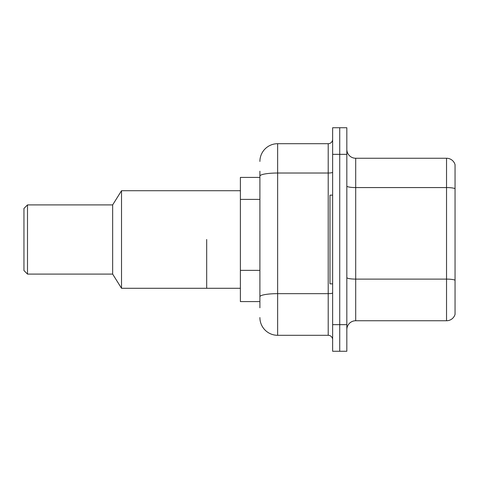 <?xml version="1.0" encoding="UTF-8"?>
<svg xmlns="http://www.w3.org/2000/svg" width="479" height="479" viewBox="0 0 479 479"><rect width="100%" height="100%" fill="white"/><g stroke="black" fill="none" stroke-linecap="round" stroke-linejoin="round"><path stroke-width="0.72" d="M259.899 193.187L259.899 171.201L259.899 177.41L240.386 177.41L240.386 301.59L259.899 301.59M259.899 307.799L259.899 171.201M332.642 324.654L332.642 351.269L339.737 351.269L339.737 324.654L339.737 351.269L346.832 351.269L346.832 324.654L339.737 324.654L339.737 154.346L339.737 324.654L332.642 324.654L332.642 154.346L339.737 154.346L339.737 127.731L339.737 154.346L346.832 154.346L346.832 324.654M346.832 154.346L346.832 127.731L332.642 127.731L332.642 154.346M259.899 161.441A17.741 17.741 0 0 1 277.64 143.7L277.64 335.3L328.205 335.3L328.205 143.7A4.437 4.437 0 0 0 332.642 139.263M277.64 143.7L328.205 143.7M259.899 299.818L259.899 276.569M332.642 339.737A4.437 4.437 0 0 0 328.205 335.3M277.64 335.3A17.741 17.741 0 0 1 259.899 317.559M346.832 329.624A8.867 8.867 0 0 1 355.699 320.75L446.536 320.75L446.536 158.25L355.699 158.25A8.867 8.867 0 0 1 346.832 149.376A8.867 8.867 0 0 0 355.699 158.25L355.699 320.75M455.05 164.632A8.867 8.867 0 0 0 446.536 158.25A8.867 8.867 0 0 1 455.05 164.632L455.05 314.368A8.867 8.867 0 0 1 446.536 320.75M332.642 195.151L329.977 195.151L329.977 283.849L332.642 283.849M206.683 239.5L206.683 288.286L206.683 239.5M240.386 190.714L121.522 190.714L121.522 288.286L240.386 288.286M121.522 190.714L112.655 204.904L112.655 274.096L121.522 288.286M112.655 204.904L27.501 204.904L27.501 274.096L112.655 274.096M27.501 204.904L23.95 208.455L23.95 270.545L27.501 274.096M259.899 199.396L240.386 199.396M259.899 270.36L240.386 270.36M332.642 292.885A4.437 0.772 0 0 1 328.205 293.657L277.64 293.657A17.741 3.084 180 0 0 259.899 296.74M259.899 176.098A17.741 3.084 180 0 1 277.64 173.021L328.205 173.021A4.437 0.772 0 0 0 332.642 172.248M455.05 188.678A8.867 1.539 180 0 0 446.536 187.57L355.699 187.57A8.867 1.539 0 0 1 346.832 186.026M455.05 280.221A8.867 1.539 180 0 0 446.536 279.107L355.699 279.107A8.867 1.539 -0 0 1 346.832 277.569"/></g></svg>
